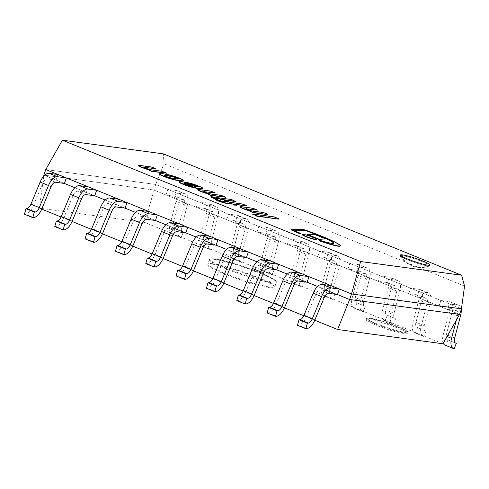 <?xml version="1.0" encoding="UTF-8"?>
<svg xmlns="http://www.w3.org/2000/svg" width="489" height="489" viewBox="0 0 489 489"><rect width="100%" height="100%" fill="white"/><g stroke="black" fill="none" stroke-linecap="round" stroke-linejoin="round"><path stroke-width="0.37" stroke-dasharray="2.44 1.83" d="M302.673 229.231L291.132 229.885M310.735 232.018L310.643 232.293A33.845 3.655 18.7 0 0 302.575 229.506M328.131 238.889L328.033 239.164A46.235 4.994 18.7 0 0 310.643 232.293M337.648 243.546L337.551 243.822A39.169 4.23 18.7 0 0 333.07 241.468A40.831 4.407 18.7 0 0 328.033 239.164M340.24 245.454L340.148 245.735A26.919 2.91 18.7 0 0 337.551 243.822M319.72 240.374L319.665 240.533A10.764 1.161 -161.3 0 1 319.665 240.594A10.764 1.161 -161.3 0 1 318.975 240.765M325.839 242.043L325.747 242.324A23.582 2.549 -161.3 0 1 319.665 240.533M294.237 230.814L294.867 231.065M300.38 233.553A72.121 7.787 -161.3 0 1 294.146 231.089M333.773 243.314A19.811 2.139 -161.3 0 1 333.767 243.467A19.811 2.139 -161.3 0 1 333.614 243.632A14.866 1.608 -161.3 0 1 331.242 243.571A15.819 1.705 -161.3 0 1 325.747 242.324M325.784 239.17L314.115 234.42L307.098 234.659M316.56 239.549A7.494 0.807 18.7 0 0 313.143 237.642A7.494 0.807 18.7 0 0 302.367 234.744M231.566 199.555L216.554 197.813M235.949 201.651L231.468 199.83M206.425 193.455A7.732 0.837 18.7 0 0 207.782 193.852L206.352 193.662M215.172 193.198L210.692 191.376L198.681 189.75A5.428 0.587 18.7 0 0 197.758 189.775A5.428 0.587 18.7 0 0 197.758 189.793L197.849 189.518M225.747 197.501L221.144 195.631L210.221 194.151A3.521 0.379 -161.3 0 1 207.067 193.296A4.132 0.446 -161.3 0 1 203.668 191.81A6.534 0.703 -161.3 0 1 204.041 191.719M217.691 199.267A3.631 0.391 18.7 0 0 214.378 197.733A3.631 0.391 18.7 0 0 210.808 196.939M248.595 210.612A7.732 0.837 18.7 0 0 249.958 211.016L248.528 210.82M257.348 210.362L252.868 208.54L240.857 206.908A5.428 0.587 18.7 0 0 239.934 206.933A5.428 0.587 18.7 0 0 239.934 206.951L240.026 206.676M267.923 214.665L263.32 212.788L252.397 211.309A3.521 0.379 -161.3 0 1 249.243 210.459A4.132 0.446 -161.3 0 1 245.839 208.968A6.534 0.703 -161.3 0 1 246.218 208.876M227.599 201.988L222.306 201.56A3.087 0.336 -161.3 0 1 221.523 201.407L219.145 200.612A4.914 0.532 -161.3 0 1 217.593 199.909L215.105 199.573M226.431 201.829L227.501 202.263M226.224 200.857L224.017 200.845M229.708 202.275L226.126 201.132M242.513 204.011L229.61 202.55M247.018 206.156L242.416 204.286M234.31 204.145L235.38 204.579M236.7 205.435L234.213 204.426M278.993 219.17L274.14 217.195L251.847 214.17M144.561 167.446L144.469 167.727A6.534 0.703 -161.3 0 1 144.842 167.629M147.965 168.931L147.874 169.212A4.132 0.446 -161.3 0 1 144.469 167.727M151.119 169.787L151.022 170.062A3.521 0.379 -161.3 0 1 147.874 169.212M162.036 171.266L151.022 170.062M166.547 173.418L161.945 171.547M148.68 169.487L147.152 169.573M155.973 169.115L151.492 167.293L139.481 165.667A5.428 0.587 18.7 0 0 138.558 165.685A5.428 0.587 18.7 0 0 138.558 165.71L138.558 165.685M147.226 169.365A7.732 0.837 18.7 0 0 148.589 169.769M184.164 183.711L184.072 183.986A3.276 0.355 -161.3 0 1 183.803 183.73A3.276 0.355 -161.3 0 1 183.833 183.699A8.814 0.954 -161.3 0 1 184.066 183.65M185.906 184.5L185.814 184.781A4.315 0.465 -161.3 0 1 184.072 183.986M183.95 182.061L182.501 182.159A35.508 3.833 18.7 0 0 179.659 181.939A10.746 1.161 18.7 0 0 179.127 182.11M195.27 186.67L183.858 182.342M197.483 186.932L197.391 187.214A76.571 8.27 -161.3 0 1 195.178 186.945M198.063 186.926A3.924 0.422 -161.3 0 1 198.198 187.11A3.924 0.422 -161.3 0 1 198.173 187.134A10.073 1.088 -161.3 0 1 197.391 187.214M188.204 185.307L188.112 185.582A3.258 0.355 -161.3 0 1 185.814 184.781M191.896 186.205L192.996 186.651A13.405 1.449 -161.3 0 1 190.783 186.285A4.866 0.526 -161.3 0 1 188.112 185.582M202.911 188.803A23.429 2.531 18.7 0 0 202.874 188.516A8.362 0.905 18.7 0 0 201.926 187.868A10.648 1.149 18.7 0 0 199.671 186.81A9.664 1.045 18.7 0 0 195.068 185.044A8.888 0.96 18.7 0 0 193.014 184.365L192.171 184.108A11.216 1.21 18.7 0 0 186.725 182.794L186.064 182.709M183.473 180.857A11.498 1.241 18.7 0 0 183.033 180.288L182.941 180.233A10.147 1.094 18.7 0 0 179.255 178.497A10.147 1.094 18.7 0 0 173.858 176.535L173.632 176.462A11.498 1.241 18.7 0 0 169.762 175.362A25.055 2.708 18.7 0 0 166.761 174.671A29.322 3.166 18.7 0 0 163.295 174.072A31.253 3.374 18.7 0 0 161.413 173.858A40.508 4.377 18.7 0 0 160.105 173.815A18.649 2.017 18.7 0 0 159.493 174.029L159.585 173.754M178.247 178.919A5.526 0.599 -161.3 0 1 178.406 179.121A16.889 1.822 -161.3 0 1 177.464 179.231A31.962 3.454 -161.3 0 1 176.058 179.108A35.025 3.784 -161.3 0 1 173.295 178.699A25.171 2.72 -161.3 0 1 171.089 178.253A8.264 0.892 -161.3 0 1 169.292 177.794L168.65 177.611A2.848 0.306 -161.3 0 1 166.883 177.018L165.447 176.431A2.848 0.306 -161.3 0 1 164.622 175.973L164.542 175.863A8.264 0.892 -161.3 0 1 164.542 175.783A8.264 0.892 -161.3 0 1 164.707 175.679M427.612 265.912A15.593 1.681 -161.3 0 1 411.659 261.389A15.593 1.681 -161.3 0 1 400.253 256.016A15.593 1.681 -161.3 0 1 400.198 255.765A15.593 1.681 -161.3 0 1 415.509 259.17A15.593 1.681 -161.3 0 1 429.739 265.765A15.593 1.681 -161.3 0 1 429.544 265.93A15.593 1.681 -161.3 0 1 427.612 265.912M41.742 209.121L39.383 208.161L144.732 222.44L155.685 184.451L45.758 169.555L155.685 184.451L461.451 308.859L155.685 184.451L163.986 163.797L163.387 153.876M407.313 259.732A15.593 1.681 18.7 0 0 429.544 265.93A15.593 1.681 18.7 0 0 429.739 265.765A15.593 1.681 18.7 0 0 415.509 259.17A15.593 1.681 18.7 0 0 400.198 255.765A15.593 1.681 18.7 0 0 400.253 256.016A15.593 1.681 18.7 0 0 407.313 259.732M464.55 286.089L163.986 163.797M369.012 319.354A22.097 2.384 18.7 0 0 365.998 319.555A22.097 2.384 18.7 0 0 386.163 328.901A22.097 2.384 18.7 0 0 407.857 333.724A22.097 2.384 18.7 0 0 392.924 326.23A22.097 2.384 18.7 0 0 369.012 319.354M442.942 343.773L144.732 222.44M314.782 320.216L303.779 315.735M284.445 307.868L273.443 303.394M254.109 295.527L243.1 291.047M223.773 283.186L212.764 278.706M193.436 270.839L182.428 266.358M163.094 258.498L152.091 254.017M132.757 246.15L121.749 241.676M102.421 233.809L91.412 229.329M72.085 221.468L61.076 216.988M43.735 176.187L39.383 208.161M43.882 175.105L153.803 190.001L43.882 175.105M459.568 314.409L153.803 190.001L459.568 314.409M337.465 294.555L317.575 286.456L337.465 294.555L329.103 291.151L320.252 289.953A5.892 2.848 112.1 0 0 315.772 294.341L306.579 316.444A11.785 5.697 -67.9 0 1 298.351 325.234L297.489 325.313M307.129 282.208L287.232 274.115L307.129 282.208L298.767 278.809L289.916 277.605A5.892 2.848 112.1 0 0 285.435 281.994L276.242 304.103A11.785 5.697 -67.9 0 1 268.015 312.887L267.153 312.966M276.792 269.867L256.896 261.774L276.792 269.867L268.43 266.462L259.58 265.264A5.892 2.848 112.1 0 0 255.099 269.653L245.906 291.756A11.785 5.697 -67.9 0 1 237.672 300.546L236.817 300.625M246.456 257.52L226.56 249.427L246.456 257.52L238.094 254.121L229.243 252.923A5.892 2.848 112.1 0 0 224.757 257.312L215.57 279.415A11.785 5.697 -67.9 0 1 207.336 288.204L206.474 288.284M216.114 245.178L196.223 237.086L216.114 245.178L207.752 241.78L198.901 240.576A5.892 2.848 112.1 0 0 194.42 244.965L185.227 267.067A11.785 5.697 -67.9 0 1 177 275.857L176.138 275.937M185.777 232.837L165.881 224.738L185.777 232.837L177.415 229.433L168.564 228.235A5.892 2.848 112.1 0 0 164.084 232.623L154.891 254.726A11.785 5.697 -67.9 0 1 146.663 263.516L145.801 263.595M155.441 220.49L135.545 212.397L155.441 220.49L147.079 217.092L138.228 215.887A5.892 2.848 112.1 0 0 133.748 220.276L124.554 242.385A11.785 5.697 -67.9 0 1 116.327 251.169L115.465 251.254M125.105 208.149L105.208 200.056L125.105 208.149L116.743 204.744L107.892 203.546A5.892 2.848 112.1 0 0 103.411 207.935L94.218 230.038A11.785 5.697 -67.9 0 1 85.985 238.828L85.123 238.907M94.762 195.802L74.872 187.709L94.762 195.802L86.406 192.403L77.549 191.205A5.892 2.848 112.1 0 0 73.069 195.594L63.876 217.697A11.785 5.697 -67.9 0 1 55.648 226.486L54.786 226.566M64.426 183.461L44.536 175.368L64.426 183.461L56.064 180.062L47.213 178.858A5.892 2.848 112.1 0 0 42.732 183.247L33.539 205.349A11.785 5.697 -67.9 0 1 25.312 214.139L24.45 214.219M455.522 343.021L447.973 339.953L445.76 345.411L445.027 345.112M456.378 320.05L457.49 315.815A5.892 2.848 112.1 0 0 456.585 310.741A5.892 2.848 112.1 0 0 456.237 310.649L447.386 309.451L449.269 303.901L440.907 300.503L449.758 301.701A11.785 5.697 -67.9 0 1 450.442 301.884A11.785 5.697 -67.9 0 1 452.252 312.031L446.335 334.58A5.892 2.848 112.1 0 0 447.239 339.653L447.973 339.953M447.239 339.653L455.595 343.052L447.239 339.653M449.269 303.901L458.12 305.105A11.785 5.697 -67.9 0 1 458.804 305.283A11.785 5.697 -67.9 0 1 461.2 309.592M447.386 309.451L439.03 306.053L440.907 300.503M443.236 343.254A11.785 5.697 -67.9 0 1 443.205 334.965L449.128 312.416A5.892 2.848 112.1 0 0 448.224 307.343A5.892 2.848 112.1 0 0 447.881 307.251L439.03 306.053M454.116 348.81L445.76 345.411M330.986 285.6L329.103 291.151M425.998 331.01L423.78 336.469L423.046 336.169A11.785 5.697 -67.9 0 1 423.04 336.169A11.785 5.697 -67.9 0 1 421.231 326.022L427.148 303.473A5.892 2.848 112.1 0 0 426.243 298.4A5.892 2.848 112.1 0 0 425.901 298.308L417.05 297.11L418.926 291.56L427.783 292.758A11.785 5.697 -67.9 0 1 428.468 292.942A11.785 5.697 -67.9 0 1 430.277 303.088L424.354 325.637A5.892 2.848 112.1 0 0 425.259 330.711A5.892 2.848 112.1 0 0 425.265 330.711L417.637 327.606L415.418 333.064L414.684 332.771A11.785 5.697 -67.9 0 1 414.678 332.764A11.785 5.697 -67.9 0 1 412.869 322.618L418.792 300.069A5.892 2.848 112.1 0 0 417.881 294.995A5.892 2.848 112.1 0 0 417.539 294.904L408.688 293.706L410.571 288.155L419.421 289.36A11.785 5.697 -67.9 0 1 420.106 289.537A11.785 5.697 -67.9 0 1 421.915 299.69L415.992 322.233A5.892 2.848 112.1 0 0 416.897 327.306A5.892 2.848 112.1 0 0 416.903 327.312L417.637 327.606M418.926 291.56L410.571 288.155M417.05 297.11L408.688 293.706M423.78 336.469L415.418 333.064M300.643 273.259L298.767 278.809M395.662 318.663L393.443 324.121L392.71 323.828A11.785 5.697 -67.9 0 1 392.704 323.822A11.785 5.697 -67.9 0 1 390.888 313.675L396.811 291.132A5.892 2.848 112.1 0 0 395.907 286.053A5.892 2.848 112.1 0 0 395.564 285.967L386.713 284.763L388.59 279.219L397.441 280.417A11.785 5.697 -67.9 0 1 398.125 280.6A11.785 5.697 -67.9 0 1 399.941 290.747L394.018 313.29A5.892 2.848 112.1 0 0 394.923 318.37L387.3 315.264L385.081 320.723L384.348 320.423A11.785 5.697 -67.9 0 1 384.342 320.423A11.785 5.697 -67.9 0 1 382.532 310.277L388.449 287.728A5.892 2.848 112.1 0 0 387.545 282.654A5.892 2.848 112.1 0 0 387.202 282.563L378.352 281.364L380.228 275.814L389.079 277.012A11.785 5.697 -67.9 0 1 389.77 277.196A11.785 5.697 -67.9 0 1 391.579 287.343L385.656 309.892A5.892 2.848 112.1 0 0 386.561 314.965L387.3 315.264M386.561 314.965A5.892 2.848 112.1 0 0 386.567 314.965L394.929 318.37A5.892 2.848 112.1 0 0 394.929 318.37L386.561 314.965M388.59 279.219L380.228 275.814M386.713 284.763L378.352 281.364M393.443 324.121L385.081 320.723M270.307 260.918L268.43 266.462M365.32 306.322L363.107 311.78L362.373 311.487A11.785 5.697 -67.9 0 1 362.361 311.481A11.785 5.697 -67.9 0 1 360.552 301.334L366.475 278.785A5.892 2.848 112.1 0 0 365.57 273.712A5.892 2.848 112.1 0 0 365.228 273.62L356.377 272.422L358.254 266.872L367.105 268.07A11.785 5.697 -67.9 0 1 367.789 268.253A11.785 5.697 -67.9 0 1 369.598 278.4L363.682 300.949A5.892 2.848 112.1 0 0 364.586 306.022L356.964 302.917L354.745 308.376L354.012 308.082A11.785 5.697 -67.9 0 1 354.005 308.082A11.785 5.697 -67.9 0 1 352.19 297.929L358.113 275.386A5.892 2.848 112.1 0 0 357.208 270.313A5.892 2.848 112.1 0 0 356.866 270.221L348.015 269.017L349.892 263.473L358.743 264.671A11.785 5.697 -67.9 0 1 359.427 264.855A11.785 5.697 -67.9 0 1 361.237 275.001L355.32 297.55A5.892 2.848 112.1 0 0 356.224 302.624L356.964 302.917M356.224 302.624A5.892 2.848 112.1 0 0 356.23 302.624L364.586 306.022L356.224 302.624M358.254 266.872L349.892 263.473M356.377 272.422L348.015 269.017M363.107 311.78L354.745 308.376M239.971 248.571L238.094 254.121M334.983 293.975L332.771 299.439L332.037 299.14A11.785 5.697 -67.9 0 1 332.025 299.14A11.785 5.697 -67.9 0 1 330.216 288.993L336.139 266.444A5.892 2.848 112.1 0 0 335.234 261.37A5.892 2.848 112.1 0 0 334.892 261.279L326.035 260.081L327.917 254.531L336.768 255.729A11.785 5.697 -67.9 0 1 337.453 255.912A11.785 5.697 -67.9 0 1 339.262 266.059L333.339 288.608A5.892 2.848 112.1 0 0 334.244 293.681A5.892 2.848 112.1 0 0 334.25 293.681L326.621 290.576L324.409 296.034L323.675 295.741A11.785 5.697 -67.9 0 1 323.663 295.735A11.785 5.697 -67.9 0 1 321.854 285.588L327.777 263.039A5.892 2.848 112.1 0 0 326.872 257.966A5.892 2.848 112.1 0 0 326.53 257.874L317.679 256.676L319.555 251.126L328.406 252.33A11.785 5.697 -67.9 0 1 329.091 252.507A11.785 5.697 -67.9 0 1 330.9 262.654L324.983 285.203A5.892 2.848 112.1 0 0 325.888 290.277L326.621 290.576M334.244 293.681L325.888 290.277A5.892 2.848 112.1 0 0 325.888 290.283L334.25 293.681M327.917 254.531L319.555 251.126M326.035 260.081L317.679 256.676M332.771 299.439L324.409 296.034M209.634 236.23L207.752 241.78M304.647 281.633L302.428 287.092L301.695 286.798A11.785 5.697 -67.9 0 1 301.689 286.792A11.785 5.697 -67.9 0 1 299.879 276.646L305.796 254.097A5.892 2.848 112.1 0 0 304.892 249.023A5.892 2.848 112.1 0 0 304.549 248.932L295.698 247.734L297.575 242.183L306.432 243.388A11.785 5.697 -67.9 0 1 307.116 243.565A11.785 5.697 -67.9 0 1 308.926 253.718L303.003 276.261A5.892 2.848 112.1 0 0 303.907 281.334L296.285 278.235L294.066 283.693L293.333 283.394A11.785 5.697 -67.9 0 1 293.327 283.394A11.785 5.697 -67.9 0 1 291.517 273.247L297.44 250.698A5.892 2.848 112.1 0 0 296.536 245.625A5.892 2.848 112.1 0 0 296.187 245.533L287.336 244.335L289.219 238.785L298.07 239.983A11.785 5.697 -67.9 0 1 298.755 240.166A11.785 5.697 -67.9 0 1 300.564 250.313L294.641 272.862A5.892 2.848 112.1 0 0 295.545 277.935L296.285 278.235M295.545 277.935A5.892 2.848 112.1 0 0 295.552 277.935L303.913 281.34A5.892 2.848 112.1 0 0 303.913 281.34L295.545 277.935M297.575 242.183L289.219 238.785M295.698 247.734L287.336 244.335M302.428 287.092L294.066 283.693M179.292 223.883L177.415 229.433M274.311 269.292L272.092 274.751L271.358 274.451A11.785 5.697 -67.9 0 1 271.352 274.451A11.785 5.697 -67.9 0 1 269.543 264.304L275.46 241.755A5.892 2.848 112.1 0 0 274.555 236.682A5.892 2.848 112.1 0 0 274.213 236.59L265.362 235.392L267.238 229.842L276.089 231.04A11.785 5.697 -67.9 0 1 276.774 231.224A11.785 5.697 -67.9 0 1 278.589 241.37L272.666 263.919A5.892 2.848 112.1 0 0 273.571 268.993L265.949 265.888L263.73 271.346L262.996 271.053A11.785 5.697 -67.9 0 1 262.99 271.047A11.785 5.697 -67.9 0 1 261.181 260.9L267.098 238.351A5.892 2.848 112.1 0 0 266.193 233.277A5.892 2.848 112.1 0 0 265.851 233.186L257 231.988L258.877 226.438L267.734 227.642A11.785 5.697 -67.9 0 1 268.418 227.819A11.785 5.697 -67.9 0 1 270.228 237.972L264.304 260.515A5.892 2.848 112.1 0 0 265.209 265.588L265.949 265.888M265.209 265.588A5.892 2.848 112.1 0 0 265.215 265.594L273.577 268.993A5.892 2.848 112.1 0 0 273.577 268.993L265.209 265.588M267.238 229.842L258.877 226.438M265.362 235.392L257 231.988M272.092 274.751L263.73 271.346M148.956 211.541L147.079 217.092M243.968 256.945L241.755 262.404L241.022 262.11A11.785 5.697 -67.9 0 1 241.01 262.11A11.785 5.697 -67.9 0 1 239.2 251.957L245.123 229.414A5.892 2.848 112.1 0 0 244.219 224.335A5.892 2.848 112.1 0 0 243.877 224.249L235.026 223.045L236.902 217.501L245.753 218.699A11.785 5.697 -67.9 0 1 246.438 218.883A11.785 5.697 -67.9 0 1 248.247 229.029L242.33 251.572A5.892 2.848 112.1 0 0 243.235 256.652L235.612 253.546L233.394 259.005L232.66 258.712A11.785 5.697 -67.9 0 1 232.654 258.705A11.785 5.697 -67.9 0 1 230.839 248.559L236.762 226.01A5.892 2.848 112.1 0 0 235.857 220.936A5.892 2.848 112.1 0 0 235.515 220.845L226.664 219.647L228.54 214.096L237.391 215.294A11.785 5.697 -67.9 0 1 238.076 215.478A11.785 5.697 -67.9 0 1 239.891 225.625L233.968 248.174A5.892 2.848 112.1 0 0 234.873 253.247L235.612 253.546M234.873 253.247A5.892 2.848 112.1 0 0 234.879 253.247L243.235 256.652L234.873 253.247M236.902 217.501L228.54 214.096M235.026 223.045L226.664 219.647M241.755 262.404L233.394 259.005M118.619 199.2L116.743 204.744M213.632 244.604L211.419 250.062L210.686 249.769A11.785 5.697 -67.9 0 1 210.673 249.763A11.785 5.697 -67.9 0 1 208.864 239.616L214.787 217.067A5.892 2.848 112.1 0 0 213.882 211.994A5.892 2.848 112.1 0 0 213.54 211.902L204.689 210.704L206.566 205.154L215.417 206.352A11.785 5.697 -67.9 0 1 216.101 206.535A11.785 5.697 -67.9 0 1 217.911 216.682L211.988 239.231A5.892 2.848 112.1 0 0 212.898 244.304L205.27 241.199L203.057 246.664L202.324 246.364A11.785 5.697 -67.9 0 1 202.312 246.364A11.785 5.697 -67.9 0 1 200.502 236.211L206.425 213.669A5.892 2.848 112.1 0 0 205.521 208.595A5.892 2.848 112.1 0 0 205.178 208.503L196.327 207.299L198.204 201.755L207.055 202.953A11.785 5.697 -67.9 0 1 207.739 203.137A11.785 5.697 -67.9 0 1 209.549 213.283L203.632 235.832A5.892 2.848 112.1 0 0 204.536 240.906L205.27 241.199M204.536 240.906L212.898 244.304L204.536 240.906M206.566 205.154L198.204 201.755M204.689 210.704L196.327 207.299M211.419 250.062L203.057 246.664M88.283 186.853L86.406 192.403M183.296 232.257L181.077 237.721L180.343 237.422A11.785 5.697 -67.9 0 1 180.337 237.422A11.785 5.697 -67.9 0 1 178.528 227.275L184.451 204.726A5.892 2.848 112.1 0 0 183.54 199.653A5.892 2.848 112.1 0 0 183.198 199.561L174.347 198.363L176.229 192.813L185.08 194.011A11.785 5.697 -67.9 0 1 185.765 194.194A11.785 5.697 -67.9 0 1 187.574 204.341L181.651 226.89A5.892 2.848 112.1 0 0 182.556 231.963L174.934 228.858L172.721 234.317L171.987 234.023A11.785 5.697 -67.9 0 1 171.975 234.017A11.785 5.697 -67.9 0 1 170.166 223.87L176.089 201.321A5.892 2.848 112.1 0 0 175.184 196.248A5.892 2.848 112.1 0 0 174.842 196.156L165.985 194.958L167.868 189.408L176.718 190.612A11.785 5.697 -67.9 0 1 177.403 190.789A11.785 5.697 -67.9 0 1 179.212 200.936L173.289 223.485A5.892 2.848 112.1 0 0 174.2 228.559A5.892 2.848 112.1 0 0 174.2 228.565L174.934 228.858M174.2 228.559L182.556 231.963A5.892 2.848 112.1 0 0 182.562 231.963L174.2 228.565M176.229 192.813L167.868 189.408M174.347 198.363L165.985 194.958M181.077 237.721L172.721 234.317M57.946 174.512L56.064 180.062M369.959 318.162A21.51 2.323 18.7 0 0 386.97 327.563A21.51 2.323 18.7 0 0 405.259 330.038A21.51 2.323 18.7 0 0 369.959 318.162M369.293 318.522A22.097 2.384 -161.3 0 1 393.211 325.399A22.097 2.384 -161.3 0 1 408.138 332.893A22.097 2.384 -161.3 0 1 386.444 328.07A22.097 2.384 -161.3 0 1 366.279 318.724A22.097 2.384 -161.3 0 1 369.293 318.522M212.684 263.748A35.355 3.82 18.7 0 0 207.862 264.078A35.355 3.82 18.7 0 0 240.123 279.03A35.355 3.82 18.7 0 0 274.836 286.75A35.355 3.82 18.7 0 0 250.949 274.757A35.355 3.82 18.7 0 0 212.684 263.748M212.018 264.109A35.941 3.881 -161.3 0 1 271.016 283.968A35.941 3.881 -161.3 0 1 240.454 279.824A35.941 3.881 -161.3 0 1 212.018 264.109M214.188 259.311A35.355 3.82 -161.3 0 1 252.452 270.319A35.355 3.82 -161.3 0 1 276.34 282.306A35.355 3.82 -161.3 0 1 241.627 274.592A35.355 3.82 -161.3 0 1 209.365 259.641A35.355 3.82 -161.3 0 1 214.188 259.311M214.854 258.95A34.768 3.753 18.7 0 0 242.355 274.152A34.768 3.753 18.7 0 0 271.915 278.155A34.768 3.753 18.7 0 0 214.854 258.95M454.691 337.978L446.335 334.58M460.614 315.436L452.252 312.031M458.12 305.105L449.758 301.701M456.237 310.649L447.881 307.251M457.49 315.815L449.128 312.416M447.05 336.524L443.205 334.965M306.713 328.632L298.351 325.234M314.94 319.843L306.579 316.444M324.134 297.74L315.772 294.341M328.614 293.351L320.252 289.953M425.265 330.711L416.903 327.312M424.354 325.637L415.992 322.233M430.277 303.088L421.915 299.69M427.783 292.758L419.421 289.36M425.901 298.308L417.539 294.904M427.148 303.473L418.792 300.069M421.231 326.022L412.869 322.618M423.046 336.169L414.684 332.771L423.04 336.169M276.377 316.291L268.015 312.887M284.604 307.502L276.242 304.103M293.797 285.399L285.435 281.994M298.278 281.01L289.916 277.605M394.018 313.29L385.656 309.892M399.941 290.747L391.579 287.343M397.441 280.417L389.079 277.012M395.564 285.967L387.202 282.563M396.811 291.132L388.449 287.728M390.888 313.675L382.532 310.277M392.71 323.828L384.348 320.423L392.704 323.822M246.034 303.95L237.672 300.546M254.268 295.16L245.906 291.756M263.461 273.051L255.099 269.653M267.941 268.669L259.58 265.264M363.682 300.949L355.32 297.55M369.598 278.4L361.237 275.001M367.105 268.07L358.743 264.671M365.228 273.62L356.866 270.221M366.475 278.785L358.113 275.386M360.552 301.334L352.19 297.929M362.373 311.487L354.012 308.082L362.361 311.481M215.698 291.603L207.336 288.204M223.925 282.813L215.57 279.415M233.119 260.71L224.757 257.312M237.599 256.322L229.243 252.923M333.339 288.608L324.983 285.203M339.262 266.059L330.9 262.654M336.768 255.729L328.406 252.33M334.892 261.279L326.53 257.874M336.139 266.444L327.777 263.039M330.216 288.993L321.854 285.588M323.663 295.735L332.025 299.14L323.675 295.741M185.362 279.262L177 275.857M193.589 270.472L185.227 267.067M202.782 248.369L194.42 244.965M207.263 243.98L198.901 240.576M303.003 276.261L294.641 272.862M308.926 253.718L300.564 250.313M306.432 243.388L298.07 239.983M304.549 248.932L296.187 245.533M305.796 254.097L297.44 250.698M299.879 276.646L291.517 273.247M301.695 286.798L293.333 283.394L301.689 286.792M155.025 266.915L146.663 263.516M163.253 258.125L154.891 254.726M172.446 236.022L164.084 232.623M176.926 231.633L168.564 228.235M272.666 263.919L264.304 260.515M278.589 241.37L270.228 237.972M276.089 231.04L267.734 227.642M274.213 236.59L265.851 233.186M275.46 241.755L267.098 238.351M269.543 264.304L261.181 260.9M271.358 274.451L262.996 271.053L271.352 274.451M124.683 254.573L116.327 251.169M132.916 245.784L124.554 242.385M142.11 223.681L133.748 220.276M146.59 219.292L138.228 215.887M242.33 251.572L233.968 248.174M248.247 229.029L239.891 225.625M245.753 218.699L237.391 215.294M243.877 224.249L235.515 220.845M245.123 229.414L236.762 226.01M239.2 251.957L230.839 248.559M232.654 258.705L241.01 262.11L232.66 258.712M94.346 242.232L85.985 238.828M102.574 233.442L94.218 230.038M111.767 211.334L103.411 207.935M116.248 206.951L107.892 203.546M211.988 239.231L203.632 235.832M217.911 216.682L209.549 213.283M215.417 206.352L207.055 202.953M213.54 211.902L205.178 208.503M214.787 217.067L206.425 213.669M208.864 239.616L200.502 236.211M210.686 249.769L202.324 246.364L210.673 249.763M64.01 229.885L55.648 226.486M72.238 221.095L63.876 217.697M81.431 198.992L73.069 195.594M85.911 194.604L77.549 191.205M181.651 226.89L173.289 223.485M187.574 204.341L179.212 200.936M185.08 194.011L176.718 190.612M183.198 199.561L174.842 196.156M184.451 204.726L176.089 201.321M178.528 227.275L170.166 223.87M180.343 237.422L171.987 234.023L180.337 237.422M33.674 217.544L25.312 214.139M41.901 208.754L33.539 205.349M51.094 186.651L42.732 183.247M55.575 182.263L47.213 178.858M429.739 265.765L429.984 265.032L429.739 265.765M400.198 255.765L400.448 255.038L400.198 255.765M400.497 255.27A23.57 23.57 0 0 0 429.807 265.191M400.253 256.016A24.157 24.157 0 0 0 429.544 265.93A24.157 24.157 0 0 1 400.253 256.016M407.857 333.724L408.138 332.893L407.789 331.762C407.392 331.597 408.676 331.774 403.003 328.883L387.777 322.929C380.002 320.344 374.024 318.749 369.849 318.131C366.897 317.984 365.711 318.18 366.279 318.724L365.998 319.555M207.862 264.078L207.837 264.127C208.705 264.256 205.869 263.608 212.128 264.139C216.046 264.677 221.566 265.967 228.699 267.996C245.087 272.685 263.168 279.677 270.099 283.486C277.941 288.21 273.547 286.126 274.83 286.805L276.34 282.306C276.695 282.129 276.389 281.505 275.423 280.429L271.206 277.758C267.251 275.68 261.78 273.302 254.8 270.643C238.785 264.555 221.401 259.69 214.744 258.919L210.166 258.901L209.365 259.641L207.862 264.078M458.804 305.283L450.442 301.884M456.585 310.741L448.224 307.343M425.259 330.711L416.897 327.306M428.468 292.942L420.106 289.537M426.243 298.4L417.881 294.995M398.125 280.6L389.77 277.196M395.907 286.053L387.545 282.654M367.789 268.253L359.427 264.855M365.57 273.712L357.208 270.313M337.453 255.912L329.091 252.507M335.234 261.37L326.872 257.966M307.116 243.565L298.755 240.166M304.892 249.023L296.536 245.625M276.774 231.224L268.418 227.819M274.555 236.682L266.193 233.277M246.438 218.883L238.076 215.478M244.219 224.335L235.857 220.936M216.101 206.535L207.739 203.137M213.882 211.994L205.521 208.595M185.765 194.194L177.403 190.789M183.54 199.653L175.184 196.248"/><path stroke-width="0.73" d="M319.763 240.252A23.582 2.549 18.7 0 0 325.839 242.043A15.819 1.705 18.7 0 0 331.334 243.296A14.866 1.608 18.7 0 0 333.712 243.357A19.811 2.139 18.7 0 0 333.859 243.192A19.811 2.139 18.7 0 0 333.088 242.208A25.562 2.763 18.7 0 0 329.684 240.215A32.69 3.533 18.7 0 0 324.757 237.874A40.581 4.383 18.7 0 0 317.917 234.977A33.228 3.588 18.7 0 0 308.969 231.554A26.65 2.879 18.7 0 0 305.802 230.429L294.237 230.814A72.121 7.787 18.7 0 0 300.472 233.271A10.764 1.161 18.7 0 0 299.592 233.271A39.438 4.26 -161.3 0 1 291.224 229.61L302.673 229.231A33.845 3.655 -161.3 0 1 310.735 232.018A46.235 4.994 -161.3 0 1 328.131 238.889A40.831 4.407 -161.3 0 1 333.162 241.193A39.169 4.23 -161.3 0 1 337.648 243.546A26.919 2.91 -161.3 0 1 340.24 245.454A17.054 1.84 -161.3 0 1 340.301 245.722A17.054 1.84 -161.3 0 1 338.81 245.973A15.96 1.724 -161.3 0 1 333.37 244.897A20.978 2.268 -161.3 0 1 326.206 242.837A28.46 3.075 -161.3 0 1 319.066 240.49A10.764 1.161 18.7 0 0 319.757 240.319A10.764 1.161 18.7 0 0 319.763 240.252L319.72 240.374M291.224 229.61L291.132 229.885A39.438 4.26 18.7 0 0 299.5 233.553A10.764 1.161 -161.3 0 1 300.38 233.553L300.472 233.271M338.81 245.973L338.718 246.254A17.054 1.84 18.7 0 0 340.21 246.004L340.301 245.722M319.066 240.49L318.975 240.765A28.46 3.075 18.7 0 0 326.108 243.112A20.978 2.268 18.7 0 0 333.278 245.172A15.96 1.724 18.7 0 0 338.718 246.254M294.867 231.065L305.704 230.704A26.65 2.879 -161.3 0 1 308.877 231.829A33.228 3.588 -161.3 0 1 317.826 235.252A40.581 4.383 -161.3 0 1 324.665 238.149A32.69 3.533 -161.3 0 1 329.592 240.49A25.562 2.763 -161.3 0 1 332.997 242.483A19.811 2.139 -161.3 0 1 333.773 243.314M318.852 239.127L307.19 234.378L314.213 234.145L325.876 238.889L318.761 239.402L325.876 238.889M307.19 234.378L318.761 239.402M302.465 234.463L302.367 234.744A7.494 0.807 18.7 0 0 309.207 237.911A7.494 0.807 18.7 0 0 316.56 239.549L316.658 239.268A7.494 0.807 -161.3 0 1 309.299 237.636A7.494 0.807 -161.3 0 1 302.465 234.463A7.494 0.807 -161.3 0 1 313.235 237.367A7.494 0.807 -161.3 0 1 316.658 239.268M236.04 201.376L221.126 199.353L216.645 197.532L231.566 199.555L235.949 201.651L221.126 199.353M216.645 197.532L221.034 199.634M197.758 189.793A5.324 0.575 18.7 0 0 197.727 189.83A5.324 0.575 18.7 0 0 198.925 190.649A7.793 0.844 18.7 0 0 202.098 191.969A7.732 0.837 18.7 0 0 206.425 193.455M204.628 191.774L215.264 192.923L204.628 191.774A6.534 0.703 -161.3 0 0 204.041 191.719M206.444 193.381L210.832 195.484L225.839 197.226L210.924 195.203L206.444 193.381L207.88 193.577A7.732 0.837 -161.3 0 1 202.189 191.694L202.098 191.969M202.189 191.694A7.793 0.844 -161.3 0 1 199.023 190.368A5.324 0.575 -161.3 0 1 197.819 189.555A5.324 0.575 -161.3 0 1 197.849 189.518A5.428 0.587 -161.3 0 1 197.856 189.494A5.428 0.587 -161.3 0 1 198.772 189.475L210.783 191.101L215.264 192.923M204.72 191.492A6.534 0.703 18.7 0 0 203.76 191.535A4.132 0.446 18.7 0 0 207.165 193.021A3.521 0.379 18.7 0 0 210.313 193.87L221.236 195.356L225.839 197.226M217.287 199.029A3.631 0.391 -161.3 0 1 213.357 197.892A3.631 0.391 -161.3 0 1 210.906 196.664A3.631 0.391 -161.3 0 1 214.469 197.458A3.631 0.391 -161.3 0 1 217.782 198.992A3.631 0.391 -161.3 0 1 217.287 199.029M210.906 196.664L210.808 196.939A3.631 0.391 18.7 0 0 213.265 198.173A3.631 0.391 18.7 0 0 217.195 199.304A3.631 0.391 18.7 0 0 217.691 199.267L217.782 198.992M239.934 206.951A5.324 0.575 18.7 0 0 239.903 206.994A5.324 0.575 18.7 0 0 241.101 207.807A7.793 0.844 18.7 0 0 244.274 209.127A7.732 0.837 18.7 0 0 248.595 210.612M246.798 208.931L257.44 210.081L246.798 208.931A6.534 0.703 -161.3 0 0 246.218 208.876M248.62 210.545L253.009 212.642L267.923 214.665L253.1 212.367L248.62 210.545L250.05 210.735A7.732 0.837 -161.3 0 1 244.366 208.852L244.274 209.127M244.366 208.852A7.793 0.844 -161.3 0 1 241.199 207.532A5.324 0.575 -161.3 0 1 239.995 206.713A5.324 0.575 -161.3 0 1 240.026 206.676A5.428 0.587 -161.3 0 1 240.026 206.658A5.428 0.587 -161.3 0 1 240.949 206.633L252.96 208.259L257.44 210.081M246.896 208.656A6.534 0.703 18.7 0 0 245.936 208.693A4.132 0.446 18.7 0 0 249.335 210.178A3.521 0.379 18.7 0 0 252.489 211.034L263.412 212.513L268.015 214.384M234.689 204.873L232.202 203.858L226.523 203.088A7.249 0.782 -161.3 0 1 222.843 202.22A6.779 0.733 -161.3 0 1 220.894 201.602A7.084 0.764 -161.3 0 1 217.623 200.392A10.08 1.088 -161.3 0 1 215.203 199.292L217.684 199.634A4.914 0.532 18.7 0 0 219.243 200.331L221.615 201.126A3.087 0.336 18.7 0 0 222.397 201.285L227.599 201.988L224.115 200.569L226.224 200.857L229.708 202.275L242.513 204.011L247.116 205.881L234.31 204.145L236.798 205.16L234.592 205.148L236.798 205.16M224.115 200.569L226.431 201.829M247.116 205.881L235.38 204.579M232.202 203.858L234.592 205.148M215.203 199.292L215.105 199.573A10.08 1.088 18.7 0 0 217.532 200.673A7.084 0.764 18.7 0 0 220.796 201.884A6.779 0.733 18.7 0 0 222.752 202.501A7.249 0.782 18.7 0 0 226.425 203.369L232.104 204.139M256.694 216.144L278.993 219.17L256.792 215.869L251.939 213.895L256.792 215.869M251.939 213.895L274.237 216.914L279.091 218.889M147.25 169.298L148.68 169.487A7.732 0.837 -161.3 0 1 142.99 167.605A7.793 0.844 -161.3 0 1 139.823 166.284A5.324 0.575 -161.3 0 1 138.619 165.465A5.324 0.575 -161.3 0 1 138.65 165.429A5.428 0.587 -161.3 0 1 138.656 165.41A5.428 0.587 -161.3 0 1 139.573 165.386L151.59 167.018L156.064 168.839L145.52 167.409A6.534 0.703 18.7 0 0 144.561 167.446A4.132 0.446 18.7 0 0 147.965 168.931A3.521 0.379 18.7 0 0 151.119 169.787L162.036 171.266L166.645 173.143L151.724 171.119L147.25 169.298L151.633 171.394L166.645 173.143M145.52 167.409L156.064 168.839M144.842 167.629A6.534 0.703 -161.3 0 1 145.429 167.684M138.558 165.71A5.324 0.575 18.7 0 0 138.528 165.747A5.324 0.575 18.7 0 0 139.732 166.56A7.793 0.844 18.7 0 0 142.898 167.88A7.732 0.837 18.7 0 0 147.226 169.365M193.387 184.781A8.619 0.929 18.7 0 0 190.38 184.145L186.822 182.519A11.216 1.21 -161.3 0 1 192.263 183.833L193.106 184.084A8.888 0.96 -161.3 0 1 195.16 184.763A9.664 1.045 -161.3 0 1 199.769 186.535A10.648 1.149 -161.3 0 1 202.024 187.587A8.362 0.905 -161.3 0 1 202.972 188.241A23.429 2.531 -161.3 0 1 203.002 188.528A28.044 3.026 -161.3 0 1 199.023 188.357A39.921 4.309 -161.3 0 1 196.462 187.941A19.615 2.121 -161.3 0 1 191.309 186.786A8.551 0.923 -161.3 0 1 185.441 184.897A10.446 1.131 -161.3 0 1 181.193 183.143A8.564 0.923 -161.3 0 1 179.31 182.073A10.746 1.161 -161.3 0 1 179.218 181.835A10.746 1.161 -161.3 0 1 179.75 181.663A35.508 3.833 -161.3 0 1 182.593 181.877L183.95 182.061L195.27 186.67A76.571 8.27 18.7 0 0 197.483 186.932A10.073 1.088 18.7 0 0 198.271 186.859A3.924 0.422 18.7 0 0 198.289 186.829A3.924 0.422 18.7 0 0 197.654 186.352A3.576 0.385 18.7 0 0 194.249 185.038L193.289 185.056L194.157 185.319A3.576 0.385 -161.3 0 1 197.562 186.627A3.924 0.422 -161.3 0 1 198.063 186.926M202.911 188.803L202.911 188.803A28.044 3.026 18.7 0 1 198.931 188.638A39.921 4.309 18.7 0 1 196.364 188.222A19.615 2.121 18.7 0 1 191.217 187.061L191.309 186.786M186.156 182.428L190.288 184.42A8.619 0.929 -161.3 0 1 193.289 185.056M185.906 184.5A3.258 0.355 18.7 0 0 188.204 185.307A4.866 0.526 18.7 0 0 190.881 186.003A13.405 1.449 18.7 0 0 193.088 186.37L185.117 183.436A8.814 0.954 18.7 0 0 183.925 183.424A3.276 0.355 18.7 0 0 183.895 183.454A3.276 0.355 18.7 0 0 184.164 183.711A4.315 0.465 18.7 0 0 185.906 184.5M185.117 183.436L191.896 186.205M184.066 183.65A8.814 0.954 -161.3 0 1 185.019 183.711M185.441 184.897L185.349 185.178A8.551 0.923 18.7 0 0 191.217 187.061M179.31 182.073L179.212 182.354A8.564 0.923 18.7 0 0 181.101 183.418A10.446 1.131 18.7 0 0 185.349 185.178M179.218 181.835L179.127 182.11A10.746 1.161 18.7 0 0 179.212 182.354M183.43 180.918A11.498 1.241 18.7 0 0 183.473 180.857L183.564 180.575A11.498 1.241 -161.3 0 1 183.522 180.643L183.43 180.918A25.055 2.708 18.7 0 1 182.483 181.071A29.322 3.166 18.7 0 1 179.989 180.863A31.253 3.374 18.7 0 1 177.788 180.52A40.508 4.377 18.7 0 1 175.49 180.074A18.649 2.017 18.7 0 1 172.696 179.402A9.756 1.051 18.7 0 1 169.726 178.552A7.109 0.77 18.7 0 1 167.495 177.825A11.369 1.229 18.7 0 1 163.687 176.388A11.369 1.229 18.7 0 1 160.74 175.074A7.109 0.77 18.7 0 1 159.824 174.524A9.756 1.051 18.7 0 1 159.475 174.06A9.756 1.051 18.7 0 1 159.493 174.029M164.707 175.679A8.264 0.892 -161.3 0 1 164.738 175.673A25.171 2.72 -161.3 0 1 165.887 175.685A35.025 3.784 -161.3 0 1 168.399 175.991A31.962 3.454 -161.3 0 1 170.306 176.315A16.889 1.822 -161.3 0 1 172.99 176.914A5.526 0.599 -161.3 0 1 174.854 177.47A4.529 0.489 -161.3 0 1 176.749 178.161A4.529 0.489 -161.3 0 1 178.039 178.766A5.526 0.599 -161.3 0 1 178.247 178.919M178.13 178.491A4.529 0.489 18.7 0 0 176.841 177.88A4.529 0.489 18.7 0 0 174.952 177.195A5.526 0.599 18.7 0 0 173.082 176.639A16.889 1.822 18.7 0 0 170.398 176.04A31.962 3.454 18.7 0 0 168.491 175.71A35.025 3.784 18.7 0 0 165.979 175.404A25.171 2.72 18.7 0 0 164.836 175.392A8.264 0.892 18.7 0 0 164.634 175.508A8.264 0.892 18.7 0 0 164.64 175.582L164.714 175.692A2.848 0.306 18.7 0 0 165.539 176.156L166.975 176.743A2.848 0.306 18.7 0 0 168.748 177.33L169.383 177.519A8.264 0.892 18.7 0 0 171.181 177.978A25.171 2.72 18.7 0 0 173.393 178.418A35.025 3.784 18.7 0 0 176.15 178.827A31.962 3.454 18.7 0 0 177.562 178.95A16.889 1.822 18.7 0 0 178.497 178.84A5.526 0.599 18.7 0 0 178.13 178.491L178.039 178.766M183.522 180.643A25.055 2.708 -161.3 0 1 182.574 180.789A29.322 3.166 -161.3 0 1 180.086 180.588A31.253 3.374 -161.3 0 1 177.88 180.245A40.508 4.377 -161.3 0 1 175.588 179.799A18.649 2.017 -161.3 0 1 172.794 179.127A9.756 1.051 -161.3 0 1 169.817 178.271A7.109 0.77 -161.3 0 1 167.586 177.544A11.369 1.229 -161.3 0 1 163.784 176.113A11.369 1.229 -161.3 0 1 160.832 174.799A7.109 0.77 -161.3 0 1 159.915 174.243A9.756 1.051 -161.3 0 1 159.567 173.784A9.756 1.051 -161.3 0 1 159.585 173.754A18.649 2.017 -161.3 0 1 160.203 173.54A40.508 4.377 -161.3 0 1 161.504 173.583A31.253 3.374 -161.3 0 1 163.387 173.797A29.322 3.166 -161.3 0 1 166.853 174.396A25.055 2.708 -161.3 0 1 169.86 175.08A11.498 1.241 -161.3 0 1 173.723 176.187L173.956 176.26A10.147 1.094 -161.3 0 1 179.353 178.222A10.147 1.094 -161.3 0 1 183.039 179.952L183.124 180.007A11.498 1.241 -161.3 0 1 183.564 180.575M427.857 265.179A15.593 1.681 18.7 0 0 429.807 265.191A15.593 1.681 18.7 0 0 429.984 265.032A15.593 1.681 18.7 0 0 415.754 258.436A15.593 1.681 18.7 0 0 400.448 255.038A15.593 1.681 18.7 0 0 400.497 255.27A15.593 1.681 18.7 0 0 411.866 260.643A15.593 1.681 18.7 0 0 427.857 265.179M461.598 275.215L163.387 153.876L62.39 140.19L45.758 169.555L351.53 293.962L360.601 261.523L461.598 275.215L464.55 286.089L461.451 308.859L351.53 293.962L349.647 299.512L337.465 294.555L339.342 289.005L330.986 285.6L322.135 284.402A11.785 5.697 -67.9 0 0 313.168 293.18L303.975 315.283A5.892 2.848 112.1 0 1 299.861 319.678L298.999 319.757L307.361 323.162L305.851 328.712L306.713 328.632A11.785 5.697 112.1 0 0 314.94 319.843L324.134 297.74A5.892 2.848 -67.9 0 1 328.614 293.351L337.465 294.555L349.647 299.512L459.568 314.409L442.942 343.773L337.593 329.494L314.782 320.216M360.601 261.523L62.39 140.19M422.869 261.071A15.593 1.681 -161.3 0 1 429.984 265.032A15.593 1.681 -161.3 0 1 407.563 258.999A15.593 1.681 -161.3 0 1 400.448 255.038A15.593 1.681 -161.3 0 1 422.869 261.071M303.779 315.735L284.445 307.868M273.443 303.394L254.109 295.527M243.1 291.047L223.773 283.186M212.764 278.706L193.436 270.839M182.428 266.358L163.094 258.498M152.091 254.017L132.757 246.15M121.749 241.676L102.421 233.809M91.412 229.329L72.085 221.468M61.076 216.988L41.742 209.121M337.593 329.494L349.647 299.512L459.568 314.409L461.451 308.859L351.53 293.962L45.758 169.555L43.882 175.105L44.536 175.368L43.882 175.105L43.735 176.187M317.575 286.456L307.129 282.208L309.005 276.658L300.643 273.259L291.792 272.061A11.785 5.697 -67.9 0 0 282.831 280.833L273.638 302.942A5.892 2.848 112.1 0 1 269.525 307.337L268.663 307.416L277.025 310.815L275.515 316.371L276.377 316.291A11.785 5.697 112.1 0 0 284.604 307.502L293.797 285.399A5.892 2.848 -67.9 0 1 298.278 281.01L307.129 282.208L317.575 286.456M287.232 274.115L276.792 269.867L278.669 264.317L270.307 260.918L261.456 259.714A11.785 5.697 -67.9 0 0 252.495 268.492L243.302 290.594A5.892 2.848 112.1 0 1 239.188 294.989L238.326 295.069L246.688 298.473L245.172 304.03L246.034 303.95A11.785 5.697 112.1 0 0 254.268 295.16L263.461 273.051A5.892 2.848 -67.9 0 1 267.941 268.669L276.792 269.867L287.232 274.115M256.896 261.774L246.456 257.52L248.333 251.976L239.971 248.571L231.12 247.373A11.785 5.697 -67.9 0 0 222.159 256.15L212.966 278.253A5.892 2.848 112.1 0 1 208.852 282.648L207.99 282.728L216.352 286.126L214.836 291.682L215.698 291.603A11.785 5.697 112.1 0 0 223.925 282.813L233.119 260.71A5.892 2.848 -67.9 0 1 237.599 256.322L246.456 257.52L256.896 261.774M226.56 249.427L216.114 245.178L217.996 239.628L209.634 236.23L200.783 235.026A11.785 5.697 -67.9 0 0 191.816 243.803L182.623 265.906A5.892 2.848 112.1 0 1 178.509 270.301L177.648 270.38L186.009 273.785L184.5 279.341L185.362 279.262A11.785 5.697 112.1 0 0 193.589 270.472L202.782 248.369A5.892 2.848 -67.9 0 1 207.263 243.98L216.114 245.178L226.56 249.427M196.223 237.086L185.777 232.837L187.654 227.287L179.292 223.883L170.441 222.684A11.785 5.697 -67.9 0 0 161.48 231.462L152.287 253.565A5.892 2.848 112.1 0 1 148.173 257.96L147.311 258.039L155.673 261.444L154.163 266.994L155.025 266.915A11.785 5.697 112.1 0 0 163.253 258.125L172.446 236.022A5.892 2.848 -67.9 0 1 176.926 231.633L185.777 232.837L196.223 237.086M165.881 224.738L155.441 220.49L157.317 214.94L148.956 211.541L140.105 210.343A11.785 5.697 -67.9 0 0 131.144 219.121L121.95 241.224A5.892 2.848 112.1 0 1 117.837 245.619L116.975 245.698L125.337 249.097L123.827 254.653L124.683 254.573A11.785 5.697 112.1 0 0 132.916 245.784L142.11 223.681A5.892 2.848 -67.9 0 1 146.59 219.292L155.441 220.49L165.881 224.738M135.545 212.397L125.105 208.149L126.981 202.599L118.619 199.2L109.768 197.996A11.785 5.697 -67.9 0 0 100.807 206.774L91.614 228.876A5.892 2.848 112.1 0 1 87.5 233.271L86.639 233.351L95 236.755L93.485 242.312L94.346 242.232A11.785 5.697 112.1 0 0 102.574 233.442L111.767 211.334A5.892 2.848 -67.9 0 1 116.248 206.951L125.105 208.149L135.545 212.397M105.208 200.056L94.762 195.802L96.645 190.258L88.283 186.853L79.432 185.655A11.785 5.697 -67.9 0 0 70.465 194.433L61.278 216.535A5.892 2.848 112.1 0 1 57.158 220.93L56.302 221.01L64.658 224.408L63.148 229.964L64.01 229.885A11.785 5.697 112.1 0 0 72.238 221.095L81.431 198.992A5.892 2.848 -67.9 0 1 85.911 194.604L94.762 195.802L105.208 200.056M74.872 187.709L64.426 183.461L66.302 177.91L57.946 174.512L49.089 173.308A11.785 5.697 -67.9 0 0 40.129 182.085L30.935 204.194A5.892 2.848 112.1 0 1 26.822 208.583L25.96 208.662L34.322 212.067L32.812 217.623L33.674 217.544A11.785 5.697 112.1 0 0 41.901 208.754L51.094 186.651A5.892 2.848 -67.9 0 1 55.575 182.263L64.426 183.461L74.872 187.709M461.2 309.592A11.785 5.697 -67.9 0 1 460.614 315.436L454.691 337.978A5.892 2.848 112.1 0 0 455.595 343.052L455.522 343.021M456.335 343.351L454.116 348.81L453.382 348.516A11.785 5.697 -67.9 0 1 453.376 348.51A11.785 5.697 -67.9 0 1 451.567 338.364L456.378 320.05M445.014 345.112L453.376 348.51L445.027 345.112A11.785 5.697 -67.9 0 1 445.014 345.112A11.785 5.697 -67.9 0 1 443.236 343.254M305.851 328.712L297.489 325.313L298.999 319.757M339.342 289.005L330.491 287.807A11.785 5.697 112.1 0 0 321.53 296.578L312.337 318.687A5.892 2.848 -67.9 0 1 308.223 323.082L307.361 323.162M275.515 316.371L267.153 312.966L268.663 307.416M309.005 276.658L300.154 275.46A11.785 5.697 112.1 0 0 291.193 284.237L282 306.34A5.892 2.848 -67.9 0 1 277.886 310.735L277.025 310.815M245.172 304.03L236.817 300.625L238.326 295.069M278.669 264.317L269.818 263.119A11.785 5.697 112.1 0 0 260.857 271.896L251.664 293.999A5.892 2.848 -67.9 0 1 247.55 298.394L246.688 298.473M214.836 291.682L206.474 288.284L207.99 282.728M248.333 251.976L239.482 250.771A11.785 5.697 112.1 0 0 230.515 259.549L221.328 281.652A5.892 2.848 -67.9 0 1 217.208 286.047L216.352 286.126M184.5 279.341L176.138 275.937L177.648 270.38M217.996 239.628L209.139 238.43A11.785 5.697 112.1 0 0 200.178 247.208L190.985 269.311A5.892 2.848 -67.9 0 1 186.871 273.706L186.009 273.785M154.163 266.994L145.801 263.595L147.311 258.039M187.654 227.287L178.803 226.089A11.785 5.697 112.1 0 0 169.842 234.861L160.649 256.969A5.892 2.848 -67.9 0 1 156.535 261.364L155.673 261.444M123.827 254.653L115.465 251.254L116.975 245.698M157.317 214.94L148.467 213.742A11.785 5.697 112.1 0 0 139.506 222.519L130.312 244.622A5.892 2.848 -67.9 0 1 126.199 249.017L125.337 249.097M93.485 242.312L85.123 238.907L86.639 233.351M126.981 202.599L118.13 201.401A11.785 5.697 112.1 0 0 109.163 210.178L99.976 232.281A5.892 2.848 -67.9 0 1 95.856 236.676L95 236.755M63.148 229.964L54.786 226.566L56.302 221.01M96.645 190.258L87.794 189.054A11.785 5.697 112.1 0 0 78.827 197.831L69.634 219.934A5.892 2.848 -67.9 0 1 65.52 224.329L64.658 224.408M32.812 217.623L24.45 214.219L25.96 208.662M66.302 177.91L57.451 176.712A11.785 5.697 112.1 0 0 48.49 185.49L39.297 207.593A5.892 2.848 -67.9 0 1 35.184 211.988L34.322 212.067M451.567 338.364L447.05 336.524M330.491 287.807L322.135 284.402M321.53 296.578L313.168 293.18M312.337 318.687L303.975 315.283M308.223 323.082L299.861 319.678M300.154 275.46L291.792 272.061M291.193 284.237L282.831 280.833M282 306.34L273.638 302.942M277.886 310.735L269.525 307.337M269.818 263.119L261.456 259.714M260.857 271.896L252.495 268.492M251.664 293.999L243.302 290.594M247.55 298.394L239.188 294.989M239.482 250.771L231.12 247.373M230.515 259.549L222.159 256.15M221.328 281.652L212.966 278.253M217.208 286.047L208.852 282.648M209.139 238.43L200.783 235.026M200.178 247.208L191.816 243.803M190.985 269.311L182.623 265.906M186.871 273.706L178.509 270.301M178.803 226.089L170.441 222.684M169.842 234.861L161.48 231.462M160.649 256.969L152.287 253.565M156.535 261.364L148.173 257.96M148.467 213.742L140.105 210.343M139.506 222.519L131.144 219.121M130.312 244.622L121.95 241.224M126.199 249.017L117.837 245.619M118.13 201.401L109.768 197.996M109.163 210.178L100.807 206.774M99.976 232.281L91.614 228.876M95.856 236.676L87.5 233.271M87.794 189.054L79.432 185.655M78.827 197.831L70.465 194.433M69.634 219.934L61.278 216.535M65.52 224.329L57.158 220.93M57.451 176.712L49.089 173.308M48.49 185.49L40.129 182.085M39.297 207.593L30.935 204.194M35.184 211.988L26.822 208.583"/></g></svg>
